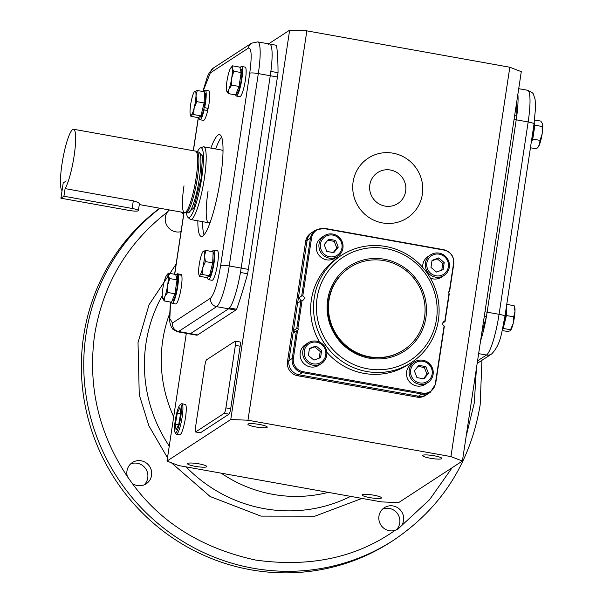 <?xml version="1.0" encoding="UTF-8"?>
<svg xmlns="http://www.w3.org/2000/svg" width="603" height="603" viewBox="0 0 603 603"><rect width="100%" height="100%" fill="white"/><g stroke="black" fill="none" stroke-linecap="round" stroke-linejoin="round"><path stroke-width="0.9" d="M411.261 362.637A64.008 62.282 -123.1 0 1 342.64 361.747A64.008 62.282 -123.1 0 1 314.223 297.882A64.008 62.282 -123.1 0 1 341.351 255.393A64.008 62.282 -123.1 0 1 409.98 256.283A64.008 62.282 -123.1 0 1 438.396 320.14A64.008 62.282 -123.1 0 1 411.261 362.637L408.404 364.498A64.008 62.282 -123.1 0 1 326.788 352.175M319.56 342.105A64.008 62.282 -123.1 0 1 311.367 299.744A64.008 62.282 -123.1 0 1 338.502 257.255L341.351 255.393M436.482 319.402A61.551 59.885 -123.1 0 1 367.694 368.817A61.551 59.885 -123.1 0 1 317.088 298.003A61.551 59.885 -123.1 0 1 385.875 248.587A61.551 59.885 -123.1 0 1 436.482 319.402M449.16 293.97L449.024 293.36A1.229 1.198 -123.1 0 1 449.333 291.324L453.546 263.488A11.653 11.336 56.9 0 0 443.966 250.087L324.565 228.68A11.653 11.336 56.9 0 0 311.547 238.034L302.804 295.832A2.465 2.397 -123.1 0 1 302.103 300.467L297.882 328.394A1.229 1.198 -123.1 0 1 297.573 330.421L293.367 358.265A11.653 11.336 56.9 0 0 302.94 371.667L422.341 393.066A11.653 11.336 56.9 0 0 435.358 383.712L444.102 325.914A2.465 2.397 -123.1 0 1 444.803 321.286L449.024 293.36M327.648 299.895A50.66 49.295 -123.1 0 1 384.269 259.222A50.66 49.295 -123.1 0 1 425.922 317.51A50.66 49.295 -123.1 0 1 369.3 358.182A50.66 49.295 -123.1 0 1 327.648 299.895M349.657 267.611A49.235 47.908 56.9 0 0 328.552 300.452A49.235 47.908 56.9 0 0 350.531 349.657A49.235 47.908 56.9 0 0 403.437 350.109M297.573 330.421L293.096 332.977L288.912 360.632A12.309 11.977 56.9 0 0 299.035 374.795L418.437 396.194A12.309 11.977 56.9 0 0 426.977 394.483A12.309 11.977 -123.1 0 1 418.437 396.194L417.005 397.121A12.309 11.977 56.9 0 0 425.545 395.41L430.308 392.312L435.615 384.021L444.343 326.306M294.452 332.095A1.229 1.198 56.9 0 0 293.465 330.572L296.797 328.401L297.882 328.394M302.103 300.467L297.641 302.925L293.465 330.572M300.354 301.153A2.465 2.397 56.9 0 0 298.372 298.116L301.704 295.937L302.804 295.832M311.547 238.034A4.922 0.769 -171.4 0 0 310.432 238.23L307.1 240.401A12.309 11.977 -123.1 0 1 312.316 232.23A12.309 11.977 56.9 0 0 307.1 240.401L298.372 298.116M444.976 321.618L442.745 323.08M444.253 326.427L444.102 325.914M449.521 291.566L448.647 292.138M312.965 365.214A12.309 11.977 -123.1 0 1 308.058 342.881A12.309 11.977 -123.1 0 1 326.57 350.833A12.309 11.977 -123.1 0 1 312.965 365.214M308.058 342.881L305.442 344.584A12.309 11.977 56.9 0 0 310.349 366.918A12.309 11.977 56.9 0 0 318.889 365.214L321.505 363.503M313.387 363.858A11.08 10.779 -123.1 0 1 304.274 351.112A11.08 10.779 -123.1 0 1 316.658 342.218A11.08 10.779 -123.1 0 1 325.763 354.963A11.08 10.779 -123.1 0 1 313.387 363.858M309.475 348.413L316.093 345.964L321.64 350.592L320.57 357.662L313.952 360.112L308.404 355.484L309.475 348.413M321.64 350.592L320.208 351.519L314.66 346.898L316.093 345.964M314.66 346.898L309.407 348.836M319.206 358.167L320.208 351.519M433.097 374.403A12.309 11.977 -123.1 0 1 414.683 382.4A12.309 11.977 -123.1 0 1 414.442 361.951A12.309 11.977 -123.1 0 1 433.097 374.403M414.442 361.951L411.819 363.654A12.309 11.977 56.9 0 0 412.068 384.103A12.309 11.977 56.9 0 0 425.266 384.277L427.881 382.573M432.147 374.033A11.08 10.779 -123.1 0 1 419.763 382.928A11.08 10.779 -123.1 0 1 410.651 370.182A11.08 10.779 -123.1 0 1 423.035 361.287A11.08 10.779 -123.1 0 1 432.147 374.033M416.959 377.599L414.374 370.845L418.814 365.35L425.839 366.609L428.424 373.363L423.984 378.857L416.959 377.599M423.396 378.752L426.992 374.297L428.424 373.363M426.992 374.297L424.406 367.536L425.839 366.609M424.406 367.536L417.977 366.383M342.919 248.217A12.309 11.977 -123.1 0 1 324.504 256.222A12.309 11.977 -123.1 0 1 324.263 235.765A12.309 11.977 -123.1 0 1 342.919 248.217M324.263 235.765L321.64 237.469A12.309 11.977 56.9 0 0 321.889 257.926A12.309 11.977 56.9 0 0 335.087 258.099L337.703 256.388M341.969 247.848A11.08 10.779 -123.1 0 1 329.585 256.742A11.08 10.779 -123.1 0 1 320.472 243.996A11.08 10.779 -123.1 0 1 332.856 235.102A11.08 10.779 -123.1 0 1 341.969 247.848M335.66 240.424L338.245 247.185L333.806 252.68L326.781 251.421L324.195 244.66L328.635 239.165L335.66 240.424L334.228 241.358L327.798 240.205M333.218 252.574L336.813 248.112L338.245 247.185M336.813 248.112L334.228 241.358M435.539 277.169A12.309 11.977 -123.1 0 1 430.64 254.835A12.309 11.977 -123.1 0 1 449.145 262.78A12.309 11.977 -123.1 0 1 435.539 277.169M430.64 254.835L428.017 256.539A12.309 11.977 56.9 0 0 422.695 267.393M430.406 278.134A12.309 11.977 56.9 0 0 441.464 277.161L444.079 275.458M435.961 275.812A11.08 10.779 -123.1 0 1 426.849 263.066A11.08 10.779 -123.1 0 1 439.233 254.172A11.08 10.779 -123.1 0 1 448.346 266.918A11.08 10.779 -123.1 0 1 435.961 275.812M443.145 269.616L436.527 272.059L430.979 267.438L432.05 260.36L438.667 257.918L444.215 262.546L443.145 269.616M441.78 270.121L442.79 263.473L444.215 262.546M442.79 263.473L437.243 258.845L438.667 257.918M437.243 258.845L431.982 260.79M393.013 153.185A35.698 34.733 56.9 0 0 368.245 158.152A35.698 34.733 56.9 0 0 353.554 194.897A35.698 34.733 56.9 0 0 382.468 222.922A35.698 34.733 56.9 0 0 407.229 217.962A35.698 34.733 56.9 0 0 421.919 181.209A35.698 34.733 56.9 0 0 393.013 153.185M390.465 170.023A18.467 17.969 -123.1 0 1 405.42 184.51A18.467 17.969 -123.1 0 1 397.822 203.52A18.467 17.969 -123.1 0 1 385.008 206.09A18.467 17.969 -123.1 0 1 370.054 191.596A18.467 17.969 -123.1 0 1 377.651 172.586A18.467 17.969 -123.1 0 1 390.465 170.023M424.542 317.261A49.235 47.908 -123.1 0 1 403.671 349.951A49.235 47.908 -123.1 0 1 350.886 349.265A49.235 47.908 -123.1 0 1 329.027 300.143A49.235 47.908 -123.1 0 1 349.898 267.453A49.235 47.908 -123.1 0 1 402.683 268.139A49.235 47.908 -123.1 0 1 424.542 317.261M180.078 404.832L181.413 403.874A15.474 2.631 100.2 0 1 181.91 403.724A15.474 2.631 100.2 0 1 182.159 417.005A15.474 2.631 100.2 0 1 176.453 434.19A15.474 2.631 100.2 0 1 176.031 433.874L175.111 432.517A14.276 2.427 100.2 0 1 175.247 420.547A14.276 2.427 100.2 0 1 180.078 404.832A14.276 2.427 100.2 0 1 180.772 416.944A14.276 2.427 100.2 0 1 175.111 432.517M176.061 429.947L178.729 424.369L180.681 413.168L179.958 407.545L177.29 413.123L175.337 424.324L176.061 429.947M175.337 424.324L178.48 424.889M177.29 413.123L180.591 413.718M517.879 94.211A36.926 6.286 100.2 0 1 516.221 119.809L487.126 312.173A36.926 6.286 100.2 0 1 480.561 340.966M534.59 119.982L540.831 121.097L542.474 123.698A12.309 2.095 100.2 0 1 542.481 123.721A12.309 2.095 100.2 0 1 542.557 123.992A12.309 2.095 100.2 0 1 542.172 133.64L542.157 126.502L534.861 125.198L532.758 139.082L531.145 143.069M531.153 143.062A12.309 2.095 100.2 0 0 534.235 122.635L534.861 125.198M542.157 126.502L542.557 123.992M530.436 147.758L536.625 148.866L539.406 144.818L540.054 140.386L532.758 139.082M540.054 140.386L542.172 133.64A12.309 2.095 100.2 0 1 539.406 144.818A12.309 2.095 100.2 0 1 538.336 146.846L537.703 147.637M533.821 125.424A15.015 2.555 100.2 0 1 531.899 138.087M506.739 304.47L506.407 315.527L513.703 316.839L514.992 311.457L514.148 305.698L514.713 307.349A12.309 2.095 100.2 0 1 514.992 311.457A12.309 2.095 100.2 0 1 513.168 323.479L513.703 316.839M506.407 315.527L503.219 328.439L502.593 328.839M502.209 330.527L507.764 331.522L510.198 330.821L510.507 329.743L503.219 328.439M510.507 329.743L513.168 323.479A12.309 2.095 100.2 0 1 510.568 330.474A12.309 2.095 100.2 0 1 510.5 330.557M506.859 304.394L514.148 305.698M506.467 306.279A12.309 2.095 100.2 0 1 506.045 315.753A12.309 2.095 100.2 0 1 502.766 328.077M506.045 309.045A15.015 2.555 100.2 0 1 505.374 315.196A15.015 2.555 100.2 0 1 503.761 323.223M138.23 210.809A7.816 1.221 8.6 0 1 129.14 210.432L60.903 198.206L63.926 196.231L132.163 208.465A7.816 1.221 8.6 0 1 138.381 210.62A7.816 1.221 8.6 0 1 138.23 210.809M62.056 190.571A31.266 5.321 100.2 0 1 62.003 163.963A31.266 5.321 100.2 0 1 73.566 129.253A31.266 5.321 100.2 0 1 74.094 156.087A31.266 5.321 100.2 0 1 65.086 188.611L63.926 196.231M73.566 129.253L195.553 151.112A31.266 5.321 100.2 0 1 196.088 177.953A31.266 5.321 100.2 0 1 184.526 212.671L139.293 204.56M139.24 204.153C139.753 203.151 137.778 202.05 133.316 200.837L65.086 188.611M60.903 198.206L63.209 182.935L66.232 180.968M222.997 151.338A36.926 6.286 -79.8 0 0 221.723 150.057L203.716 146.823A36.926 6.286 100.2 0 1 204.342 178.518A36.926 6.286 100.2 0 1 190.691 219.522A36.926 6.286 100.2 0 1 190.103 219.236L187.985 217.419A35.509 6.045 100.2 0 1 186.433 212.633M210.884 148.112A51.7 8.796 100.2 0 1 219.552 134.657A51.7 8.796 100.2 0 1 220.427 179.031A51.7 8.796 100.2 0 1 201.312 236.436A51.7 8.796 100.2 0 1 197.852 220.811M221.587 137.054A51.7 8.796 -79.8 0 0 215.663 148.964M170.438 302.05L169.496 318.49L169.94 322.801L171.29 327.007L172.963 329.351L177.493 331.771L189.432 333.911A36.926 6.286 -79.8 0 0 190.495 333.632L228.575 308.811A36.926 6.286 -79.8 0 0 241.17 268.086L270.257 75.729A36.926 6.286 -79.8 0 0 269.639 44.027L257.7 41.893L251.511 43.197L213.432 68.018A7.387 7.183 -123.1 0 0 210.304 72.925L202.947 91.52M208.065 191.053A36.926 6.286 -79.8 0 0 208.691 222.756A36.926 6.286 -79.8 0 0 210.334 221.987M202.631 221.663A51.7 8.796 -79.8 0 0 204.055 234.891M198.643 152.046L202.51 156.004L201.078 178.669L193.902 207.839L187.744 212.867M197.347 178.239A30.896 5.261 100.2 0 1 186.169 212.558L184.774 212.678A31.266 5.321 -79.8 0 0 196.088 177.953A31.266 5.321 -79.8 0 0 195.794 151.195L197.06 151.798A30.896 5.261 100.2 0 1 197.347 178.239M183.998 185.83A31.266 5.321 -79.8 0 0 184.774 212.678M197.332 151.813A35.509 6.045 100.2 0 1 200.452 147.863A35.509 6.045 100.2 0 1 201.681 178.269A35.509 6.045 100.2 0 1 187.985 217.419M200.452 147.863L203.068 146.898A36.926 6.286 100.2 0 1 203.716 146.823M199.457 276.264L199.766 275.187L202.209 274.486L202.736 267.838L205.397 261.574L204.56 255.815L205.849 250.441L213.138 251.745L212.693 262.885L209.497 275.797L206.754 277.568L199.457 276.264L198.9 274.606A12.309 2.095 100.2 0 1 198.621 270.498A12.309 2.095 100.2 0 1 200.437 258.476A12.309 2.095 100.2 0 1 203.045 251.489A12.309 2.095 100.2 0 1 203.407 251.134A12.309 2.095 100.2 0 1 204.56 255.815A12.309 2.095 100.2 0 1 202.736 267.838A12.309 2.095 100.2 0 1 199.766 275.187A12.309 2.095 100.2 0 1 198.9 274.606M205.849 250.441L203.045 251.489M212.693 262.885L205.397 261.574M202.209 274.486L209.497 275.797M207.937 276.8L208.97 276.988A12.309 2.095 -79.8 0 0 213.522 263.323A12.309 2.095 -79.8 0 0 213.311 252.755L213.1 252.717M212.301 251.594A15.015 2.555 100.2 0 1 213.786 250.087A15.015 2.555 100.2 0 1 214.042 262.976A15.015 2.555 100.2 0 1 208.487 279.656A15.015 2.555 100.2 0 1 207.553 277.056M213.786 250.087L217.374 250.727A15.015 2.555 100.2 0 1 217.623 263.617A15.015 2.555 100.2 0 1 212.075 280.297L208.487 279.656M232.532 65.84L239.821 67.144L241.147 72.556L239.044 86.44L235.615 94.912L228.318 93.608L228.967 89.176A12.309 2.095 100.2 0 1 226.668 90.985A12.309 2.095 100.2 0 1 226.592 90.714A12.309 2.095 100.2 0 1 226.977 81.081A12.309 2.095 100.2 0 1 229.751 69.888A12.309 2.095 100.2 0 1 230.813 67.86A12.309 2.095 100.2 0 1 232.125 68.35A12.309 2.095 100.2 0 1 231.733 77.998A12.309 2.095 100.2 0 1 228.967 89.176L231.748 85.129L231.733 77.998L233.851 71.244L232.125 68.35L232.532 65.84L230.813 67.86M226.592 90.714L228.318 93.608M231.748 85.129L239.044 86.44M233.851 71.244L241.147 72.556M236.278 93.277L236.738 93.359A12.309 2.095 -79.8 0 0 237.092 93.269A12.309 2.095 -79.8 0 0 241.14 80.651A12.309 2.095 -79.8 0 0 241.079 69.126L240.273 68.983M240.039 68.041A15.015 2.555 100.2 0 1 241.132 66.579A15.015 2.555 100.2 0 1 241.562 66.466A15.015 2.555 100.2 0 1 241.63 80.523A15.015 2.555 100.2 0 1 236.693 95.915A15.015 2.555 100.2 0 1 236.263 96.028A15.015 2.555 100.2 0 1 235.901 95.779L236.414 93.307M241.562 66.466L245.142 67.106A15.015 2.555 100.2 0 1 245.21 81.164A15.015 2.555 100.2 0 1 240.273 96.555A15.015 2.555 100.2 0 1 239.843 96.668L236.263 96.028M235.765 94.543L235.615 95.168A15.015 2.555 100.2 0 1 235.539 94.905M235.615 95.168L236.014 95.244M203.724 91.664A15.015 2.555 100.2 0 1 205.208 90.156A15.015 2.555 100.2 0 1 205.465 103.045A15.015 2.555 100.2 0 1 204.636 107.681L208.216 108.321A15.015 2.555 100.2 0 0 209.045 103.686A15.015 2.555 100.2 0 0 208.796 90.797L205.208 90.156M203.859 109.022L204.138 109.919A15.015 2.555 100.2 0 1 199.91 119.718A15.015 2.555 100.2 0 1 198.975 117.118M204.138 109.919L207.718 110.56A15.015 2.555 100.2 0 1 203.497 120.366L199.91 119.718M204.636 107.681L204.259 107.183M204.183 107.575L204.621 107.658M206.942 108.088L207.718 110.56M190.88 116.326L191.189 115.248L193.631 114.555L194.158 107.907L196.819 101.643L195.983 95.885L197.271 90.51L204.56 91.814L204.116 102.955L200.92 115.859L198.176 117.638L190.88 116.326L190.322 114.676A12.309 2.095 100.2 0 1 190.043 110.568A12.309 2.095 100.2 0 1 191.86 98.545A12.309 2.095 100.2 0 1 194.468 91.558A12.309 2.095 100.2 0 1 194.829 91.204A12.309 2.095 100.2 0 1 195.983 95.885A12.309 2.095 100.2 0 1 194.158 107.907A12.309 2.095 100.2 0 1 191.189 115.248A12.309 2.095 100.2 0 1 190.322 114.676M197.271 90.51L194.468 91.558M193.631 114.555L200.92 115.859M196.819 101.643L204.116 102.955M199.359 116.869L200.392 117.057A12.309 2.095 -79.8 0 0 204.945 103.384A12.309 2.095 -79.8 0 0 204.734 92.824L204.523 92.787M167.619 285.302L169.737 278.563L168.003 275.669L168.41 273.159L175.699 274.463L177.026 279.875L174.923 293.759L171.493 302.239L164.204 300.927L164.853 296.495A12.309 2.095 100.2 0 1 162.546 298.304A12.309 2.095 100.2 0 1 162.471 298.033A12.309 2.095 100.2 0 1 162.863 288.385A12.309 2.095 100.2 0 1 165.629 277.207A12.309 2.095 100.2 0 1 166.692 275.179A12.309 2.095 100.2 0 1 168.003 275.669A12.309 2.095 100.2 0 1 167.619 285.302A12.309 2.095 100.2 0 1 167.619 285.317A12.309 2.095 100.2 0 1 164.853 296.495L167.634 292.447L167.619 285.317M168.41 273.159L166.692 275.179M162.471 298.033L164.204 300.927M169.737 278.563L177.026 279.875M174.923 293.759L167.634 292.447M172.157 300.596L172.616 300.678A12.309 2.095 -79.8 0 0 172.971 300.588A12.309 2.095 -79.8 0 0 177.018 287.97A12.309 2.095 -79.8 0 0 176.965 276.445L176.151 276.302M177.493 277.146L178.089 274.636A15.015 2.555 100.2 0 1 177.094 290.149A15.015 2.555 100.2 0 1 172.571 303.234A15.015 2.555 100.2 0 1 172.141 303.347A15.015 2.555 100.2 0 1 171.418 302.224M175.918 275.36A15.015 2.555 100.2 0 1 177.011 273.898A15.015 2.555 100.2 0 1 177.44 273.785A15.015 2.555 100.2 0 1 177.802 274.033L181.382 274.674L181.269 275.209M178.089 274.636L181.669 275.277A15.015 2.555 100.2 0 1 180.674 290.797A15.015 2.555 100.2 0 1 176.151 303.874A15.015 2.555 100.2 0 1 175.722 303.987L172.141 303.347M177.802 274.033L177.259 276.649M177.44 273.785L181.021 274.425A15.015 2.555 100.2 0 1 181.382 274.674M181.043 231.635A12.678 12.339 -123.1 0 1 167.415 212.045L169.277 209.934M179.506 434.642A15.474 2.631 -79.8 0 0 179.769 434.786A15.474 2.631 -79.8 0 0 185.49 417.6A15.474 2.631 -79.8 0 0 185.234 404.319A15.474 2.631 -79.8 0 0 184.933 404.364M248.104 423.999A9.769 1.523 8.6 0 1 258.649 424.331A9.769 1.523 8.6 0 1 267.25 427.165A9.769 1.523 8.6 0 1 267.061 427.399A9.769 1.523 8.6 0 1 256.524 427.075A9.769 1.523 8.6 0 1 247.923 424.241A9.769 1.523 8.6 0 1 248.104 423.999M422.786 455.31A9.769 1.523 8.6 0 1 433.323 455.634A9.769 1.523 8.6 0 1 441.924 458.468A9.769 1.523 8.6 0 1 441.743 458.71A9.769 1.523 8.6 0 1 431.198 458.386A9.769 1.523 8.6 0 1 422.605 455.551A9.769 1.523 8.6 0 1 422.786 455.31M362.335 494.716A9.769 1.523 8.6 0 1 372.88 495.04A9.769 1.523 8.6 0 1 381.473 497.874A9.769 1.523 8.6 0 1 381.292 498.116A9.769 1.523 8.6 0 1 370.755 497.784A9.769 1.523 8.6 0 1 362.154 494.95A9.769 1.523 8.6 0 1 362.335 494.716M187.661 463.405A9.769 1.523 8.6 0 1 198.199 463.73A9.769 1.523 8.6 0 1 206.799 466.564A9.769 1.523 8.6 0 1 206.61 466.805A9.769 1.523 8.6 0 1 196.073 466.481A9.769 1.523 8.6 0 1 187.473 463.647A9.769 1.523 8.6 0 1 187.661 463.405M159.976 208.269A203.105 197.626 -123.1 0 0 86.01 334.514A203.105 197.626 -123.1 0 0 176.182 537.152A203.105 197.626 -123.1 0 0 393.932 539.979L391.551 541.532A203.105 197.626 -123.1 0 1 173.8 538.705A203.105 197.626 -123.1 0 1 83.629 336.067A203.105 197.626 -123.1 0 1 159.705 208.216M396.148 530.022A12.678 12.339 56.9 0 0 382.536 509.136M378.948 516.13A12.678 12.339 -123.1 0 1 397.912 507.892A12.678 12.339 -123.1 0 1 401.477 525.748L398.168 528.959L394.957 530.429A12.678 12.339 -123.1 0 1 378.948 516.13M183.644 214.442A12.678 12.339 56.9 0 0 181.345 212.098M169.631 209.995A12.678 12.339 56.9 0 0 168.938 210.259M144.177 484.85A12.678 12.339 56.9 0 0 130.565 463.971M126.977 470.966A12.678 12.339 -123.1 0 1 145.941 462.727A12.678 12.339 -123.1 0 1 146.197 483.794A12.678 12.339 -123.1 0 1 132.2 483.335L127.399 476.626A12.678 12.339 -123.1 0 1 126.977 470.966M186.312 333.353L166.993 461.084L230.776 419.515L247.961 420.216L306.844 30.859L509.821 67.235L521.293 71.667L462.403 461.031L450.931 456.599L247.961 420.216M268.644 43.853L289.659 30.15L230.776 419.515M269.865 44.102L276.558 45.3A169.873 28.914 100.2 0 1 278.028 72.692A36.926 6.286 100.2 0 1 277.425 77.011L248.33 269.368A36.926 6.286 100.2 0 1 247.622 273.754A169.873 28.914 100.2 0 1 236.64 309.264A36.926 6.286 100.2 0 1 235.735 310.093L197.663 334.914A36.926 6.286 100.2 0 1 196.842 335.208L189.674 333.926A36.926 6.286 100.2 0 0 190.495 333.632L228.575 308.811L235.735 310.093M235.283 341.132L240.062 341.984A4.922 0.837 100.2 0 1 240.145 346.212L230.693 408.728A4.922 0.837 100.2 0 1 229.012 414.163L200.452 432.773A4.922 0.837 100.2 0 1 200.309 432.811L195.53 431.959A4.922 0.837 100.2 0 1 195.447 427.731L204.907 365.214A4.922 0.837 100.2 0 1 206.588 359.787L235.14 341.17A4.922 0.837 100.2 0 1 235.283 341.132A4.922 0.837 100.2 0 1 235.366 345.353L225.914 407.877A4.922 0.837 100.2 0 1 224.233 413.304L195.674 431.921A4.922 0.837 100.2 0 1 195.53 431.959M236.64 309.264L229.479 307.982A36.926 6.286 100.2 0 1 228.575 308.811L216.635 306.671A36.926 6.286 -79.8 0 0 229.23 265.946L258.318 73.589A36.926 6.286 -79.8 0 0 257.7 41.893M170.559 302.065L169.827 318.572L172.481 322.989L210.56 298.168C214.284 294.098 217.645 283.237 220.638 265.591A7.387 1.153 8.6 0 1 229.23 265.946L241.17 268.086A36.926 6.286 100.2 0 1 240.461 272.473L247.622 273.754M248.33 269.368L241.17 268.086L270.257 75.729L277.425 77.011M278.028 72.692L270.868 71.41A36.926 6.286 100.2 0 1 270.257 75.729L258.318 73.589A7.387 1.153 8.6 0 0 249.732 73.234C252.001 56.064 251.549 47.682 248.383 48.104L210.304 72.925M268.576 44.313A36.926 6.286 100.2 0 1 269.398 44.011M450.931 456.599L509.821 67.235M324.565 228.68A4.922 0.837 -79.8 0 0 324.331 228.311L315.648 230.06L310.892 233.165A12.309 11.977 56.9 0 0 305.668 241.336L287.488 361.559A12.309 11.977 56.9 0 0 297.611 375.722L417.005 397.121M305.668 241.336L307.1 240.401L288.912 360.632L287.488 361.559M302.94 371.667A4.922 0.837 100.2 0 1 302.367 372.616L299.035 374.795A12.309 11.977 -123.1 0 1 288.912 360.632L292.244 358.461A12.309 11.977 56.9 0 0 302.367 372.616L421.768 394.023A12.309 11.977 56.9 0 0 430.308 392.312M297.611 375.722L299.035 374.795L418.437 396.194L421.768 394.023A4.922 0.837 100.2 0 0 422.341 393.066M481.872 332.298A169.873 28.914 -79.8 0 0 486.417 316.56A36.926 6.286 -79.8 0 0 487.126 312.173L516.221 119.809A36.926 6.286 -79.8 0 0 516.824 115.497A169.873 28.914 -79.8 0 0 516.567 102.879M166.993 461.084L178.465 465.516L381.443 501.9L398.628 502.601L462.403 461.031M289.659 30.15L306.844 30.859M486.417 316.56L484.315 316.176M516.824 115.497L514.721 115.12M293.367 358.265A4.922 0.769 -171.4 0 0 292.244 358.461L296.427 330.806M300.972 300.746L296.797 328.401M315.648 230.06A12.309 11.977 56.9 0 0 310.432 238.23L301.704 295.937M443.966 250.087A4.922 0.837 -79.8 0 0 443.725 249.71L324.331 228.311M453.546 263.488A4.922 0.769 8.6 0 1 453.803 263.79C454.202 256.403 450.848 251.707 443.725 249.71M478.646 353.629L486.47 355.031A7.387 7.183 56.9 0 0 491.596 354.006C501.266 343.981 501.658 331.507 504.945 316.349A7.387 1.153 -171.4 0 0 499.065 314.314A36.926 6.286 100.2 0 1 486.47 355.031L477.561 360.843M504.945 316.349L534.032 123.984A7.387 1.153 -171.4 0 0 528.16 121.949L499.065 314.314L484.978 311.789M534.032 123.984L535.585 107.281L535.087 99.224C532.457 92.613 535.185 94.113 527.535 90.254A36.926 6.286 100.2 0 1 528.16 121.949L514.065 119.424M133.316 200.837L132.163 208.465M198.417 117.479L193.39 150.727M184.036 212.58L174.704 274.29M220.638 265.591L249.732 73.234M177.493 331.771A36.926 6.286 -79.8 0 0 178.556 331.492A7.387 7.183 -123.1 0 1 172.481 322.989M248.383 48.104A7.387 7.183 -123.1 0 1 251.511 43.197M210.56 298.168A7.387 7.183 56.9 0 0 216.635 306.671L178.556 331.492L197.663 334.914M188.068 212.919L187.932 212.904A30.896 5.261 -79.8 0 0 199.359 178.594A30.896 5.261 -79.8 0 0 198.832 152.077L198.967 152.114M127.399 476.626C98.583 433.173 87.654 385.92 94.603 334.869C103.053 284.081 127.323 243.145 167.415 212.045M476.408 368.463L474.29 402.925L466.149 436.301M162.245 295.674A143.816 139.934 56.9 0 0 146.016 343.197A143.816 139.934 56.9 0 0 169.262 446.092M186.086 466.88A143.816 139.934 56.9 0 0 264.272 508.661A143.816 139.934 56.9 0 0 350.629 496.375M176.144 264.024L149.039 304.794L138.019 342.647L139.255 394.814L148.918 425.869L167.491 457.798M171.425 462.795L210.138 496.525L260.918 516.115L314.894 516.183L361.996 498.41M173.687 416.831A134.039 130.421 -123.1 0 1 162.772 340.16A134.039 130.421 -123.1 0 1 169.458 314.163M328.251 492.365A134.039 130.421 -123.1 0 1 272.986 494.377A134.039 130.421 -123.1 0 1 221.226 473.182M452.137 467.724L429.562 499.691L401.477 525.748M394.957 530.429C356.237 557.722 309.769 567.596 255.536 560.051C201.945 548.27 160.835 522.695 132.2 483.335M225.914 407.877L230.693 408.728M240.145 346.212L235.366 345.353M200.452 432.773L195.674 431.921M229.012 414.163L224.233 413.304M445.074 321.505L449.258 293.849M449.619 291.445L453.803 263.79M368.245 158.152L367.77 158.461M407.229 217.962L406.754 218.271M403.196 350.26L403.671 349.951M349.423 267.762L349.898 267.453M180.101 434.725L176.453 434.19M185.52 404.485L181.91 403.724M491.596 354.006L477.169 363.413M518.716 88.679L527.535 90.254M139.391 203.935L138.381 210.62M198.289 117.562L193.277 150.705M183.923 212.558L174.591 274.267M202.827 91.505L207.455 76.506L209.437 72.473L213.432 68.018M208.691 222.756L190.691 219.522M186.048 212.565L187.932 212.904M196.947 151.737L198.832 152.077M481.925 360.308L480.161 404.96C470.438 462.614 441.69 507.62 393.932 539.979"/></g></svg>
